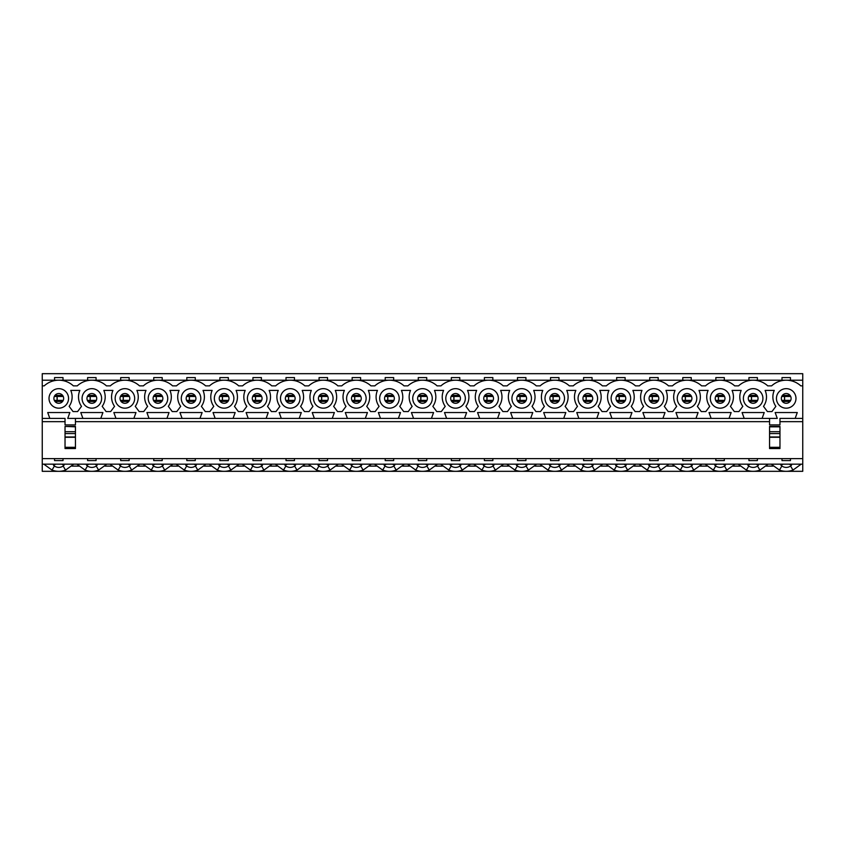 <?xml version="1.0" encoding="UTF-8"?>
<svg xmlns="http://www.w3.org/2000/svg" width="845" height="845" viewBox="0 0 845 845"><rect width="100%" height="100%" fill="white"/><g stroke="black" fill="none" stroke-linecap="round" stroke-linejoin="round"><path stroke-width="1.27" d="M802.75 464.158L42.25 464.158L42.25 458.624L802.75 458.624L802.75 471.32L42.25 471.32L42.25 464.158M802.75 385.859L802.75 373.68L42.25 373.68L42.25 385.859L44.204 385.859A21.6 21.6 0 0 1 73.367 385.859L77.265 385.859A21.6 21.6 0 0 1 106.428 385.859L110.336 385.859A21.6 21.6 0 0 1 139.488 385.859L143.396 385.859A21.6 21.6 0 0 1 172.56 385.859L176.468 385.859A21.6 21.6 0 0 1 205.62 385.859L209.528 385.859A21.6 21.6 0 0 1 238.691 385.859L242.589 385.859A21.6 21.6 0 0 1 271.752 385.859L275.66 385.859A21.6 21.6 0 0 1 304.823 385.859L308.721 385.859A21.6 21.6 0 0 1 337.884 385.859L341.792 385.859A21.6 21.6 0 0 1 370.944 385.859L374.853 385.859A21.6 21.6 0 0 1 404.016 385.859L407.924 385.859A21.6 21.6 0 0 1 437.076 385.859L440.984 385.859A21.6 21.6 0 0 1 470.147 385.859L474.056 385.859A21.6 21.6 0 0 1 503.208 385.859L507.116 385.859A21.6 21.6 0 0 1 536.279 385.859L540.177 385.859A21.6 21.6 0 0 1 569.34 385.859L573.248 385.859A21.6 21.6 0 0 1 602.411 385.859L606.309 385.859A21.6 21.6 0 0 1 635.472 385.859L639.38 385.859A21.6 21.6 0 0 1 668.532 385.859L672.44 385.859A21.6 21.6 0 0 1 701.603 385.859L705.512 385.859A21.6 21.6 0 0 1 734.664 385.859L738.572 385.859A21.6 21.6 0 0 1 767.735 385.859L771.633 385.859A21.6 21.6 0 0 1 800.796 385.859L802.75 385.859L802.75 458.624M771.242 464.158L779.46 470.095L781.868 466.017A7.489 7.489 0 0 0 790.571 466.017L792.98 470.095L801.187 464.158M783.283 464.158L780.917 465.204L781.868 466.017M790.571 466.017L791.522 465.204L789.145 464.158M779.46 470.095A19.234 19.234 0 0 0 792.98 470.095M781.984 380.197L781.984 377.588L790.445 377.588L790.445 380.197M54.555 380.197L54.555 377.588L63.016 377.588L63.016 380.197M87.616 380.197L87.616 377.588L96.076 377.588L96.076 380.197M120.687 380.197L120.687 377.588L129.148 377.588L129.148 380.197M153.748 380.197L153.748 377.588L162.208 377.588L162.208 380.197M186.808 380.197L186.808 377.588L195.279 377.588L195.279 380.197M219.88 380.197L219.88 377.588L228.34 377.588L228.34 380.197M252.94 380.197L252.94 377.588L261.401 377.588L261.401 380.197M286.011 380.197L286.011 377.588L294.472 377.588L294.472 380.197M319.072 380.197L319.072 377.588L327.533 377.588L327.533 380.197M352.143 380.197L352.143 377.588L360.604 377.588L360.604 380.197M385.204 380.197L385.204 377.588L393.664 377.588L393.664 380.197M418.264 380.197L418.264 377.588L426.736 377.588L426.736 380.197M451.336 380.197L451.336 377.588L459.796 377.588L459.796 380.197M484.396 380.197L484.396 377.588L492.857 377.588L492.857 380.197M517.467 380.197L517.467 377.588L525.928 377.588L525.928 380.197M550.528 380.197L550.528 377.588L558.989 377.588L558.989 380.197M583.599 380.197L583.599 377.588L592.06 377.588L592.06 380.197M616.66 380.197L616.66 377.588L625.12 377.588L625.12 380.197M649.72 380.197L649.72 377.588L658.192 377.588L658.192 380.197M682.792 380.197L682.792 377.588L691.252 377.588L691.252 380.197M715.852 380.197L715.852 377.588L724.313 377.588L724.313 380.197M748.923 380.197L748.923 377.588L757.384 377.588L757.384 380.197M790.445 458.624L790.445 460.578L781.984 460.578L781.984 458.624M757.384 458.624L757.384 460.578L748.923 460.578L748.923 458.624M724.313 458.624L724.313 460.578L715.852 460.578L715.852 458.624M691.252 458.624L691.252 460.578L682.792 460.578L682.792 458.624M658.192 458.624L658.192 460.578L649.72 460.578L649.72 458.624M625.12 458.624L625.12 460.578L616.66 460.578L616.66 458.624M592.06 458.624L592.06 460.578L583.599 460.578L583.599 458.624M558.989 458.624L558.989 460.578L550.528 460.578L550.528 458.624M525.928 458.624L525.928 460.578L517.467 460.578L517.467 458.624M492.857 458.624L492.857 460.578L484.396 460.578L484.396 458.624M459.796 458.624L459.796 460.578L451.336 460.578L451.336 458.624M426.736 458.624L426.736 460.578L418.264 460.578L418.264 458.624M393.664 458.624L393.664 460.578L385.204 460.578L385.204 458.624M360.604 458.624L360.604 460.578L352.143 460.578L352.143 458.624M327.533 458.624L327.533 460.578L319.072 460.578L319.072 458.624M294.472 458.624L294.472 460.578L286.011 460.578L286.011 458.624M261.401 458.624L261.401 460.578L252.94 460.578L252.94 458.624M228.34 458.624L228.34 460.578L219.88 460.578L219.88 458.624M195.279 458.624L195.279 460.578L186.808 460.578L186.808 458.624M162.208 458.624L162.208 460.578L153.748 460.578L153.748 458.624M129.148 458.624L129.148 460.578L120.687 460.578L120.687 458.624M96.076 458.624L96.076 460.578L87.616 460.578L87.616 458.624M63.016 458.624L63.016 460.578L54.555 460.578L54.555 458.624M738.181 464.158L746.388 470.095L748.797 466.017A7.489 7.489 0 0 0 757.5 466.017L759.909 470.095L768.126 464.158M750.223 464.158L747.846 465.204L748.797 466.017M757.5 466.017L758.461 465.204L756.085 464.158M746.388 470.095A19.234 19.234 0 0 0 759.909 470.095M705.121 464.158L713.328 470.095L715.736 466.017A7.489 7.489 0 0 0 724.44 466.017L726.848 470.095L735.055 464.158M717.162 464.158L714.785 465.204L715.736 466.017M724.44 466.017L725.39 465.204L723.014 464.158M713.328 470.095A19.234 19.234 0 0 0 726.848 470.095M672.05 464.158L680.257 470.095L682.665 466.017A7.489 7.489 0 0 0 691.379 466.017L693.777 470.095L701.994 464.158M684.091 464.158L681.714 465.204L682.665 466.017M691.379 466.017L692.33 465.204L689.953 464.158M680.257 470.095A19.234 19.234 0 0 0 693.777 470.095M638.989 464.158L647.196 470.095L649.604 466.017A7.489 7.489 0 0 0 658.308 466.017L660.716 470.095L668.923 464.158M651.03 464.158L648.654 465.204L649.604 466.017M658.308 466.017L659.258 465.204L656.882 464.158M647.196 470.095A19.234 19.234 0 0 0 660.716 470.095M605.918 464.158L614.135 470.095L616.544 466.017A7.489 7.489 0 0 0 625.247 466.017L627.655 470.095L635.862 464.158M617.959 464.158L615.582 465.204L616.544 466.017M625.247 466.017L626.198 465.204L623.821 464.158M614.135 470.095A19.234 19.234 0 0 0 627.655 470.095M572.857 464.158L581.064 470.095L583.472 466.017A7.489 7.489 0 0 0 592.176 466.017L594.584 470.095L602.791 464.158M584.898 464.158L582.522 465.204L583.472 466.017M592.176 466.017L593.127 465.204L590.75 464.158M581.064 470.095A19.234 19.234 0 0 0 594.584 470.095M539.786 464.158L548.004 470.095L550.412 466.017A7.489 7.489 0 0 0 559.115 466.017L561.524 470.095L569.731 464.158M551.827 464.158L549.461 465.204L550.412 466.017M559.115 466.017L560.066 465.204L557.689 464.158M548.004 470.095A19.234 19.234 0 0 0 561.524 470.095M506.725 464.158L514.932 470.095L517.341 466.017A7.489 7.489 0 0 0 526.044 466.017L528.452 470.095L536.67 464.158M518.767 464.158L516.39 465.204L517.341 466.017M526.044 466.017L527.005 465.204L524.629 464.158M514.932 470.095A19.234 19.234 0 0 0 528.452 470.095M473.665 464.158L481.872 470.095L484.28 466.017A7.489 7.489 0 0 0 492.984 466.017L495.392 470.095L503.599 464.158M485.706 464.158L483.329 465.204L484.28 466.017M492.984 466.017L493.934 465.204L491.558 464.158M481.872 470.095A19.234 19.234 0 0 0 495.392 470.095M440.594 464.158L448.801 470.095L451.209 466.017A7.489 7.489 0 0 0 459.923 466.017L462.321 470.095L470.538 464.158M452.635 464.158L450.258 465.204L451.209 466.017M459.923 466.017L460.874 465.204L458.497 464.158M448.801 470.095A19.234 19.234 0 0 0 462.321 470.095M407.533 464.158L415.74 470.095L418.148 466.017A7.489 7.489 0 0 0 426.852 466.017L429.26 470.095L437.467 464.158M419.574 464.158L417.198 465.204L418.148 466.017M426.852 466.017L427.802 465.204L425.426 464.158M415.74 470.095A19.234 19.234 0 0 0 429.26 470.095M374.462 464.158L382.679 470.095L385.077 466.017A7.489 7.489 0 0 0 393.791 466.017L396.199 470.095L404.406 464.158M386.503 464.158L384.126 465.204L385.077 466.017M393.791 466.017L394.742 465.204L392.365 464.158M382.679 470.095A19.234 19.234 0 0 0 396.199 470.095M341.401 464.158L349.608 470.095L352.016 466.017A7.489 7.489 0 0 0 360.72 466.017L363.128 470.095L371.335 464.158M353.442 464.158L351.066 465.204L352.016 466.017M360.72 466.017L361.671 465.204L359.294 464.158M349.608 470.095A19.234 19.234 0 0 0 363.128 470.095M308.33 464.158L316.548 470.095L318.956 466.017A7.489 7.489 0 0 0 327.659 466.017L330.068 470.095L338.275 464.158M320.371 464.158L317.995 465.204L318.956 466.017M327.659 466.017L328.61 465.204L326.233 464.158M316.548 470.095A19.234 19.234 0 0 0 330.068 470.095M275.269 464.158L283.476 470.095L285.885 466.017A7.489 7.489 0 0 0 294.588 466.017L296.996 470.095L305.214 464.158M287.311 464.158L284.934 465.204L285.885 466.017M294.588 466.017L295.539 465.204L293.173 464.158M283.476 470.095A19.234 19.234 0 0 0 296.996 470.095M242.209 464.158L250.416 470.095L252.824 466.017A7.489 7.489 0 0 0 261.527 466.017L263.936 470.095L272.143 464.158M254.25 464.158L251.873 465.204L252.824 466.017M261.527 466.017L262.478 465.204L260.102 464.158M250.416 470.095A19.234 19.234 0 0 0 263.936 470.095M209.137 464.158L217.345 470.095L219.753 466.017A7.489 7.489 0 0 0 228.456 466.017L230.865 470.095L239.082 464.158M221.179 464.158L218.802 465.204L219.753 466.017M228.456 466.017L229.417 465.204L227.041 464.158M217.345 470.095A19.234 19.234 0 0 0 230.865 470.095M176.077 464.158L184.284 470.095L186.692 466.017A7.489 7.489 0 0 0 195.396 466.017L197.804 470.095L206.011 464.158M188.118 464.158L185.742 465.204L186.692 466.017M195.396 466.017L196.346 465.204L193.97 464.158M184.284 470.095A19.234 19.234 0 0 0 197.804 470.095M143.006 464.158L151.223 470.095L153.621 466.017A7.489 7.489 0 0 0 162.335 466.017L164.743 470.095L172.95 464.158M155.047 464.158L152.67 465.204L153.621 466.017M162.335 466.017L163.286 465.204L160.909 464.158M151.223 470.095A19.234 19.234 0 0 0 164.743 470.095M109.945 464.158L118.152 470.095L120.56 466.017A7.489 7.489 0 0 0 129.264 466.017L131.672 470.095L139.879 464.158M121.986 464.158L119.61 465.204L120.56 466.017M129.264 466.017L130.214 465.204L127.838 464.158M118.152 470.095A19.234 19.234 0 0 0 131.672 470.095M76.874 464.158L85.091 470.095L87.5 466.017A7.489 7.489 0 0 0 96.203 466.017L98.611 470.095L106.819 464.158M88.915 464.158L86.539 465.204L87.5 466.017M96.203 466.017L97.154 465.204L94.777 464.158M85.091 470.095A19.234 19.234 0 0 0 98.611 470.095M43.813 464.158L52.02 470.095L54.429 466.017A7.489 7.489 0 0 0 63.132 466.017L65.54 470.095L73.758 464.158M55.854 464.158L53.478 465.204L54.429 466.017M63.132 466.017L64.083 465.204L61.717 464.158M52.02 470.095A19.234 19.234 0 0 0 65.54 470.095M71.941 466.113L78.691 466.113M105.002 466.113L111.751 466.113M138.073 466.113L144.822 466.113M171.134 466.113L177.883 466.113M204.205 466.113L210.954 466.113M237.265 466.113L244.015 466.113M270.337 466.113L277.075 466.113M303.397 466.113L310.147 466.113M336.468 466.113L343.207 466.113M369.529 466.113L376.278 466.113M402.59 466.113L409.339 466.113M435.661 466.113L442.41 466.113M468.721 466.113L475.471 466.113M501.793 466.113L508.532 466.113M534.853 466.113L541.603 466.113M567.924 466.113L574.663 466.113M600.985 466.113L607.735 466.113M634.046 466.113L640.795 466.113M667.117 466.113L673.866 466.113M700.178 466.113L706.927 466.113M733.249 466.113L739.998 466.113M766.309 466.113L773.059 466.113M769.552 421.655L75.448 421.655M65.033 421.655L42.25 421.655L42.25 458.624M802.75 421.655L779.967 421.655M744.202 418.402L762.105 418.402L764.218 412.54L742.09 412.54L744.202 418.402L729.034 418.402L731.147 412.54L709.018 412.54L711.141 418.402L729.034 418.402M678.07 418.402L695.974 418.402L698.086 412.54L675.958 412.54L678.07 418.402L662.902 418.402L665.026 412.54L642.887 412.54L645.01 418.402L662.902 418.402M611.938 418.402L629.842 418.402L631.954 412.54L609.826 412.54L611.938 418.402L596.771 418.402L598.894 412.54L576.765 412.54L578.878 418.402L596.771 418.402M545.807 418.402L563.71 418.402L565.823 412.54L543.694 412.54L545.807 418.402L530.649 418.402L532.762 412.54L510.633 412.54L512.746 418.402L530.649 418.402M479.685 418.402L497.578 418.402L499.691 412.54L477.562 412.54L479.685 418.402L464.518 418.402L466.63 412.54L444.502 412.54L446.614 418.402L464.518 418.402M413.554 418.402L431.446 418.402L433.57 412.54L411.43 412.54L413.554 418.402L398.386 418.402L400.498 412.54L378.37 412.54L380.482 418.402L398.386 418.402M347.422 418.402L365.315 418.402L367.438 412.54L345.309 412.54L347.422 418.402L332.254 418.402L334.366 412.54L312.238 412.54L314.351 418.402L332.254 418.402M281.29 418.402L299.193 418.402L301.306 412.54L279.177 412.54L281.29 418.402L266.122 418.402L268.235 412.54L246.106 412.54L248.229 418.402L266.122 418.402M215.158 418.402L233.062 418.402L235.174 412.54L213.046 412.54L215.158 418.402L199.99 418.402L202.113 412.54L179.974 412.54L182.097 418.402L199.99 418.402M149.026 418.402L166.93 418.402L169.042 412.54L146.914 412.54L149.026 418.402L133.859 418.402L135.982 412.54L113.853 412.54L115.966 418.402L133.859 418.402M82.894 418.402L100.798 418.402L102.91 412.54L80.782 412.54L82.894 418.402L67.737 418.402L69.85 412.54L47.721 412.54L49.834 418.402L65.033 418.402L65.033 424.908L75.448 424.908L75.448 418.402M769.552 418.402L769.552 424.908L779.967 424.908L779.967 418.402L795.166 418.402L797.279 412.54L775.15 412.54L777.263 418.402L762.105 418.402M802.75 380.197L42.25 380.197M734.337 411.568L730.439 406.361A16.277 16.277 0 0 0 732.066 390.411L741.171 390.411A16.277 16.277 0 0 0 742.808 406.361L738.9 411.568L734.337 411.568M668.215 411.568L664.307 406.361A16.277 16.277 0 0 0 665.934 390.411L675.049 390.411A16.277 16.277 0 0 0 676.676 406.361L672.768 411.568L668.215 411.568M602.084 411.568L598.176 406.361A16.277 16.277 0 0 0 599.802 390.411L608.918 390.411A16.277 16.277 0 0 0 610.544 406.361L606.636 411.568L602.084 411.568M535.952 411.568L532.044 406.361A16.277 16.277 0 0 0 533.67 390.411L542.786 390.411A16.277 16.277 0 0 0 544.412 406.361L540.504 411.568L535.952 411.568M469.82 411.568L465.912 406.361A16.277 16.277 0 0 0 467.538 390.411L476.654 390.411A16.277 16.277 0 0 0 478.281 406.361L474.372 411.568L469.82 411.568M403.688 411.568L399.78 406.361A16.277 16.277 0 0 0 401.407 390.411L410.522 390.411A16.277 16.277 0 0 0 412.149 406.361L408.241 411.568L403.688 411.568M337.556 411.568L333.648 406.361A16.277 16.277 0 0 0 335.285 390.411L344.39 390.411A16.277 16.277 0 0 0 346.017 406.361L342.119 411.568L337.556 411.568M271.425 411.568L267.527 406.361A16.277 16.277 0 0 0 269.154 390.411L278.258 390.411A16.277 16.277 0 0 0 279.885 406.361L275.988 411.568L271.425 411.568M205.293 411.568L201.395 406.361A16.277 16.277 0 0 0 203.022 390.411L212.137 390.411A16.277 16.277 0 0 0 213.764 406.361L209.856 411.568L205.293 411.568M139.171 411.568L135.263 406.361A16.277 16.277 0 0 0 136.89 390.411L146.005 390.411A16.277 16.277 0 0 0 147.632 406.361L143.724 411.568L139.171 411.568M73.04 411.568L69.132 406.361A16.277 16.277 0 0 0 70.758 390.411L79.874 390.411A16.277 16.277 0 0 0 81.5 406.361L77.592 411.568L73.04 411.568M795.166 418.402L802.75 418.402M42.25 385.859L42.25 418.402L49.834 418.402M100.798 418.402L115.966 418.402M166.93 418.402L182.097 418.402M233.062 418.402L248.229 418.402M299.193 418.402L314.351 418.402M365.315 418.402L380.482 418.402M431.446 418.402L446.614 418.402M497.578 418.402L512.746 418.402M563.71 418.402L578.878 418.402M629.842 418.402L645.01 418.402M695.974 418.402L711.141 418.402M762.919 398.417A9.76 9.76 0 0 1 753.148 408.177A9.76 9.76 0 0 1 743.389 398.417A9.76 9.76 0 0 1 753.148 388.658A9.76 9.76 0 0 1 762.919 398.417M696.787 398.417A9.76 9.76 0 0 1 687.017 408.177A9.76 9.76 0 0 1 677.257 398.417A9.76 9.76 0 0 1 687.017 388.658A9.76 9.76 0 0 1 696.787 398.417M630.655 398.417A9.76 9.76 0 0 1 620.895 408.177A9.76 9.76 0 0 1 611.125 398.417A9.76 9.76 0 0 1 620.895 388.658A9.76 9.76 0 0 1 630.655 398.417M564.523 398.417A9.76 9.76 0 0 1 554.764 408.177A9.76 9.76 0 0 1 544.993 398.417A9.76 9.76 0 0 1 554.764 388.658A9.76 9.76 0 0 1 564.523 398.417M498.392 398.417A9.76 9.76 0 0 1 488.632 408.177A9.76 9.76 0 0 1 478.872 398.417A9.76 9.76 0 0 1 488.632 388.658A9.76 9.76 0 0 1 498.392 398.417M432.26 398.417A9.76 9.76 0 0 1 422.5 408.177A9.76 9.76 0 0 1 412.74 398.417A9.76 9.76 0 0 1 422.5 388.658A9.76 9.76 0 0 1 432.26 398.417M366.128 398.417A9.76 9.76 0 0 1 356.368 408.177A9.76 9.76 0 0 1 346.608 398.417A9.76 9.76 0 0 1 356.368 388.658A9.76 9.76 0 0 1 366.128 398.417M300.007 398.417A9.76 9.76 0 0 1 290.236 408.177A9.76 9.76 0 0 1 280.477 398.417A9.76 9.76 0 0 1 290.236 388.658A9.76 9.76 0 0 1 300.007 398.417M233.875 398.417A9.76 9.76 0 0 1 224.105 408.177A9.76 9.76 0 0 1 214.345 398.417A9.76 9.76 0 0 1 224.105 388.658A9.76 9.76 0 0 1 233.875 398.417M167.743 398.417A9.76 9.76 0 0 1 157.983 408.177A9.76 9.76 0 0 1 148.213 398.417A9.76 9.76 0 0 1 157.983 388.658A9.76 9.76 0 0 1 167.743 398.417M101.611 398.417A9.76 9.76 0 0 1 91.851 408.177A9.76 9.76 0 0 1 82.081 398.417A9.76 9.76 0 0 1 91.851 388.658A9.76 9.76 0 0 1 101.611 398.417M68.551 398.417A9.76 9.76 0 0 1 58.78 408.177A9.76 9.76 0 0 1 49.021 398.417A9.76 9.76 0 0 1 58.78 388.658A9.76 9.76 0 0 1 68.551 398.417M134.672 398.417A9.76 9.76 0 0 1 124.912 408.177A9.76 9.76 0 0 1 115.152 398.417A9.76 9.76 0 0 1 124.912 388.658A9.76 9.76 0 0 1 134.672 398.417M200.804 398.417A9.76 9.76 0 0 1 191.044 408.177A9.76 9.76 0 0 1 181.284 398.417A9.76 9.76 0 0 1 191.044 388.658A9.76 9.76 0 0 1 200.804 398.417M266.935 398.417A9.76 9.76 0 0 1 257.176 408.177A9.76 9.76 0 0 1 247.405 398.417A9.76 9.76 0 0 1 257.176 388.658A9.76 9.76 0 0 1 266.935 398.417M333.067 398.417A9.76 9.76 0 0 1 323.308 408.177A9.76 9.76 0 0 1 313.537 398.417A9.76 9.76 0 0 1 323.308 388.658A9.76 9.76 0 0 1 333.067 398.417M399.199 398.417A9.76 9.76 0 0 1 389.439 408.177A9.76 9.76 0 0 1 379.669 398.417A9.76 9.76 0 0 1 389.439 388.658A9.76 9.76 0 0 1 399.199 398.417M465.331 398.417A9.76 9.76 0 0 1 455.561 408.177A9.76 9.76 0 0 1 445.801 398.417A9.76 9.76 0 0 1 455.561 388.658A9.76 9.76 0 0 1 465.331 398.417M531.463 398.417A9.76 9.76 0 0 1 521.692 408.177A9.76 9.76 0 0 1 511.933 398.417A9.76 9.76 0 0 1 521.692 388.658A9.76 9.76 0 0 1 531.463 398.417M597.595 398.417A9.76 9.76 0 0 1 587.824 408.177A9.76 9.76 0 0 1 578.064 398.417A9.76 9.76 0 0 1 587.824 388.658A9.76 9.76 0 0 1 597.595 398.417M663.716 398.417A9.76 9.76 0 0 1 653.956 408.177A9.76 9.76 0 0 1 644.196 398.417A9.76 9.76 0 0 1 653.956 388.658A9.76 9.76 0 0 1 663.716 398.417M729.848 398.417A9.76 9.76 0 0 1 720.088 408.177A9.76 9.76 0 0 1 710.328 398.417A9.76 9.76 0 0 1 720.088 388.658A9.76 9.76 0 0 1 729.848 398.417M795.979 398.417A9.76 9.76 0 0 1 786.22 408.177A9.76 9.76 0 0 1 776.449 398.417A9.76 9.76 0 0 1 786.22 388.658A9.76 9.76 0 0 1 795.979 398.417M106.1 411.568L102.192 406.361A16.277 16.277 0 0 0 103.829 390.411L112.934 390.411A16.277 16.277 0 0 0 114.561 406.361L110.663 411.568L106.1 411.568M172.232 411.568L168.324 406.361A16.277 16.277 0 0 0 169.951 390.411L179.066 390.411A16.277 16.277 0 0 0 180.693 406.361L176.785 411.568L172.232 411.568M238.364 411.568L234.456 406.361A16.277 16.277 0 0 0 236.082 390.411L245.198 390.411A16.277 16.277 0 0 0 246.825 406.361L242.916 411.568L238.364 411.568M304.496 411.568L300.588 406.361A16.277 16.277 0 0 0 302.214 390.411L311.33 390.411A16.277 16.277 0 0 0 312.956 406.361L309.048 411.568L304.496 411.568M370.628 411.568L366.719 406.361A16.277 16.277 0 0 0 368.346 390.411L377.462 390.411A16.277 16.277 0 0 0 379.088 406.361L375.18 411.568L370.628 411.568M436.759 411.568L432.851 406.361A16.277 16.277 0 0 0 434.478 390.411L443.593 390.411A16.277 16.277 0 0 0 445.22 406.361L441.312 411.568L436.759 411.568M502.881 411.568L498.983 406.361A16.277 16.277 0 0 0 500.61 390.411L509.715 390.411A16.277 16.277 0 0 0 511.352 406.361L507.444 411.568L502.881 411.568M569.012 411.568L565.115 406.361A16.277 16.277 0 0 0 566.741 390.411L575.846 390.411A16.277 16.277 0 0 0 577.473 406.361L573.575 411.568L569.012 411.568M635.144 411.568L631.236 406.361A16.277 16.277 0 0 0 632.863 390.411L641.978 390.411A16.277 16.277 0 0 0 643.605 406.361L639.707 411.568L635.144 411.568M701.276 411.568L697.368 406.361A16.277 16.277 0 0 0 698.995 390.411L708.11 390.411A16.277 16.277 0 0 0 709.737 406.361L705.828 411.568L701.276 411.568M767.408 411.568L763.5 406.361A16.277 16.277 0 0 0 765.126 390.411L774.242 390.411A16.277 16.277 0 0 0 775.868 406.361L771.96 411.568L767.408 411.568M42.25 418.402L42.25 421.655M63.66 398.417A4.88 4.88 0 0 1 56.34 402.642A4.88 4.88 0 0 1 56.34 394.192A4.88 4.88 0 0 1 63.66 398.417M96.731 398.417A4.88 4.88 0 0 1 89.412 402.642A4.88 4.88 0 0 1 89.412 394.192A4.88 4.88 0 0 1 96.731 398.417M129.792 398.417A4.88 4.88 0 0 1 122.472 402.642A4.88 4.88 0 0 1 122.472 394.192A4.88 4.88 0 0 1 129.792 398.417M162.863 398.417A4.88 4.88 0 0 1 155.533 402.642A4.88 4.88 0 0 1 155.533 394.192A4.88 4.88 0 0 1 162.863 398.417M195.924 398.417A4.88 4.88 0 0 1 188.604 402.642A4.88 4.88 0 0 1 188.604 394.192A4.88 4.88 0 0 1 195.924 398.417M228.995 398.417A4.88 4.88 0 0 1 221.665 402.642A4.88 4.88 0 0 1 221.665 394.192A4.88 4.88 0 0 1 228.995 398.417M262.056 398.417A4.88 4.88 0 0 1 254.736 402.642A4.88 4.88 0 0 1 254.736 394.192A4.88 4.88 0 0 1 262.056 398.417M295.116 398.417A4.88 4.88 0 0 1 287.796 402.642A4.88 4.88 0 0 1 287.796 394.192A4.88 4.88 0 0 1 295.116 398.417M328.187 398.417A4.88 4.88 0 0 1 320.868 402.642A4.88 4.88 0 0 1 320.868 394.192A4.88 4.88 0 0 1 328.187 398.417M361.248 398.417A4.88 4.88 0 0 1 353.928 402.642A4.88 4.88 0 0 1 353.928 394.192A4.88 4.88 0 0 1 361.248 398.417M394.319 398.417A4.88 4.88 0 0 1 386.989 402.642A4.88 4.88 0 0 1 386.989 394.192A4.88 4.88 0 0 1 394.319 398.417M427.38 398.417A4.88 4.88 0 0 1 420.06 402.642A4.88 4.88 0 0 1 420.06 394.192A4.88 4.88 0 0 1 427.38 398.417M460.451 398.417A4.88 4.88 0 0 1 453.121 402.642A4.88 4.88 0 0 1 453.121 394.192A4.88 4.88 0 0 1 460.451 398.417M493.512 398.417A4.88 4.88 0 0 1 486.192 402.642A4.88 4.88 0 0 1 486.192 394.192A4.88 4.88 0 0 1 493.512 398.417M526.572 398.417A4.88 4.88 0 0 1 519.252 402.642A4.88 4.88 0 0 1 519.252 394.192A4.88 4.88 0 0 1 526.572 398.417M559.644 398.417A4.88 4.88 0 0 1 552.324 402.642A4.88 4.88 0 0 1 552.324 394.192A4.88 4.88 0 0 1 559.644 398.417M592.704 398.417A4.88 4.88 0 0 1 585.384 402.642A4.88 4.88 0 0 1 585.384 394.192A4.88 4.88 0 0 1 592.704 398.417M625.775 398.417A4.88 4.88 0 0 1 618.455 402.642A4.88 4.88 0 0 1 618.455 394.192A4.88 4.88 0 0 1 625.775 398.417M658.836 398.417A4.88 4.88 0 0 1 651.516 402.642A4.88 4.88 0 0 1 651.516 394.192A4.88 4.88 0 0 1 658.836 398.417M691.907 398.417A4.88 4.88 0 0 1 684.577 402.642A4.88 4.88 0 0 1 684.577 394.192A4.88 4.88 0 0 1 691.907 398.417M724.968 398.417A4.88 4.88 0 0 1 717.648 402.642A4.88 4.88 0 0 1 717.648 394.192A4.88 4.88 0 0 1 724.968 398.417M758.039 398.417A4.88 4.88 0 0 1 750.709 402.642A4.88 4.88 0 0 1 750.709 394.192A4.88 4.88 0 0 1 758.039 398.417M791.1 398.417A4.88 4.88 0 0 1 783.78 402.642A4.88 4.88 0 0 1 783.78 394.192A4.88 4.88 0 0 1 791.1 398.417M65.033 426.82L65.033 448.537L75.448 448.537L75.448 426.419L65.033 426.419L75.448 426.82M779.967 437.287L779.967 447.311L769.552 447.311L769.552 426.419L779.967 426.419L779.967 437.287L769.552 437.287M769.552 447.311L769.552 448.537L779.967 448.537L779.967 447.311M57.09 400.372L57.09 396.463M57.154 396.463L57.154 400.372M62.614 401.449L54.957 401.449M62.614 395.386L54.957 395.386M222.415 400.372L222.415 396.463M222.478 396.463L222.478 400.372M227.939 401.449L220.281 401.449M227.939 395.386L220.281 395.386M189.354 400.372L189.354 396.463M189.417 396.463L189.417 400.372M194.868 401.449L187.21 401.449M194.868 395.386L187.21 395.386M156.283 400.372L156.283 396.463M156.346 396.463L156.346 400.372M161.807 401.449L154.149 401.449M161.807 395.386L154.149 395.386M123.222 400.372L123.222 396.463M123.285 396.463L123.285 400.372M128.746 401.449L121.088 401.449M128.746 395.386L121.088 395.386M90.151 400.372L90.151 396.463M90.225 396.463L90.225 400.372M95.675 401.449L88.017 401.449M95.675 395.386L88.017 395.386M784.53 400.372L784.53 396.463M784.593 396.463L784.593 400.372M790.043 401.449L782.385 401.449M790.043 395.386L782.385 395.386M751.458 400.372L751.458 396.463M751.522 396.463L751.522 400.372M756.983 401.449L749.325 401.449M756.983 395.386L749.325 395.386M718.398 400.372L718.398 396.463M718.461 396.463L718.461 400.372M723.911 401.449L716.254 401.449M723.911 395.386L716.254 395.386M685.327 400.372L685.327 396.463M685.39 396.463L685.39 400.372M690.851 401.449L683.193 401.449M690.851 395.386L683.193 395.386M652.266 400.372L652.266 396.463M652.329 396.463L652.329 400.372M657.79 401.449L650.132 401.449M657.79 395.386L650.132 395.386M619.195 400.372L619.195 396.463M619.269 396.463L619.269 400.372M624.719 401.449L617.061 401.449M624.719 395.386L617.061 395.386M586.134 400.372L586.134 396.463M586.198 396.463L586.198 400.372M591.658 401.449L584.001 401.449M591.658 395.386L584.001 395.386M553.074 400.372L553.074 396.463M553.137 396.463L553.137 400.372M558.587 401.449L550.929 401.449M558.587 395.386L550.929 395.386M520.002 400.372L520.002 396.463M520.066 396.463L520.066 400.372M525.527 401.449L517.869 401.449M525.527 395.386L517.869 395.386M486.942 400.372L486.942 396.463M487.005 396.463L487.005 400.372M492.455 401.449L484.798 401.449M492.455 395.386L484.798 395.386M453.871 400.372L453.871 396.463M453.934 396.463L453.934 400.372M459.395 401.449L451.737 401.449M459.395 395.386L451.737 395.386M420.81 400.372L420.81 396.463M420.873 396.463L420.873 400.372M426.324 401.449L418.676 401.449M426.324 395.386L418.676 395.386M387.739 400.372L387.739 396.463M387.813 396.463L387.813 400.372M393.263 401.449L385.605 401.449M393.263 395.386L385.605 395.386M354.678 400.372L354.678 396.463M354.742 396.463L354.742 400.372M360.202 401.449L352.545 401.449M360.202 395.386L352.545 395.386M321.607 400.372L321.607 396.463M321.681 396.463L321.681 400.372M327.131 401.449L319.473 401.449M327.131 395.386L319.473 395.386M288.546 400.372L288.546 396.463M288.61 396.463L288.61 400.372M294.071 401.449L286.413 401.449M294.071 395.386L286.413 395.386M255.486 400.372L255.486 396.463M255.549 396.463L255.549 400.372M260.999 401.449L253.342 401.449M260.999 395.386L253.342 395.386M65.033 437.287L75.448 437.287M65.033 447.311L75.448 447.311M65.033 436.992L75.448 436.992M65.033 433.559L75.448 433.559M65.033 431.721L75.448 431.721M779.967 431.721L769.552 431.721M779.967 426.82L769.552 426.82M779.967 436.992L769.552 436.992M779.967 433.559L769.552 433.559M63.206 400.477L54.355 400.477M63.206 396.358L54.355 396.358M228.541 400.477L219.679 400.477M228.541 396.358L219.679 396.358M195.47 400.477L186.618 400.477M195.47 396.358L186.618 396.358M162.409 400.477L153.547 400.477M162.409 396.358L153.547 396.358M129.338 400.477L120.486 400.477M129.338 396.358L120.486 396.358M96.277 400.477L87.426 400.477M96.277 396.358L87.426 396.358M790.645 400.477L781.794 400.477M790.645 396.358L781.794 396.358M757.574 400.477L748.723 400.477M757.574 396.358L748.723 396.358M724.514 400.477L715.662 400.477M724.514 396.358L715.662 396.358M691.453 400.477L682.591 400.477M691.453 396.358L682.591 396.358M658.382 400.477L649.53 400.477M658.382 396.358L649.53 396.358M625.321 400.477L616.459 400.477M625.321 396.358L616.459 396.358M592.25 400.477L583.399 400.477M592.25 396.358L583.399 396.358M559.189 400.477L550.338 400.477M559.189 396.358L550.338 396.358M526.118 400.477L517.267 400.477M526.118 396.358L517.267 396.358M493.057 400.477L484.206 400.477M493.057 396.358L484.206 396.358M459.997 400.477L451.135 400.477M459.997 396.358L451.135 396.358M426.926 400.477L418.074 400.477M426.926 396.358L418.074 396.358M393.865 400.477L385.003 400.477M393.865 396.358L385.003 396.358M360.794 400.477L351.942 400.477M360.794 396.358L351.942 396.358M327.733 400.477L318.882 400.477M327.733 396.358L318.882 396.358M294.662 400.477L285.811 400.477M294.662 396.358L285.811 396.358M261.601 400.477L252.75 400.477M261.601 396.358L252.75 396.358M63.259 400.372L54.312 400.372M63.259 396.463L54.312 396.463M228.583 400.372L219.637 400.372M228.583 396.463L219.637 396.463M195.522 400.372L186.565 400.372M195.522 396.463L186.565 396.463M162.451 400.372L153.505 400.372M162.451 396.463L153.505 396.463M129.391 400.372L120.444 400.372M129.391 396.463L120.444 396.463M96.319 400.372L87.373 400.372M96.319 396.463L87.373 396.463M790.688 400.372L781.741 400.372M790.688 396.463L781.741 396.463M757.627 400.372L748.681 400.372M757.627 396.463L748.681 396.463M724.556 400.372L715.609 400.372M724.556 396.463L715.609 396.463M691.495 400.372L682.549 400.372M691.495 396.463L682.549 396.463M658.435 400.372L649.478 400.372M658.435 396.463L649.478 396.463M625.363 400.372L616.417 400.372M625.363 396.463L616.417 396.463M592.303 400.372L583.356 400.372M592.303 396.463L583.356 396.463M559.232 400.372L550.285 400.372M559.232 396.463L550.285 396.463M526.171 400.372L517.224 400.372M526.171 396.463L517.224 396.463M493.1 400.372L484.153 400.372M493.1 396.463L484.153 396.463M460.039 400.372L451.093 400.372M460.039 396.463L451.093 396.463M426.978 400.372L418.021 400.372M426.978 396.463L418.021 396.463M393.907 400.372L384.961 400.372M393.907 396.463L384.961 396.463M360.847 400.372L351.9 400.372M360.847 396.463L351.9 396.463M327.775 400.372L318.829 400.372M327.775 396.463L318.829 396.463M294.715 400.372L285.768 400.372M294.715 396.463L285.768 396.463M261.644 400.372L252.697 400.372M261.644 396.463L252.697 396.463"/></g></svg>
